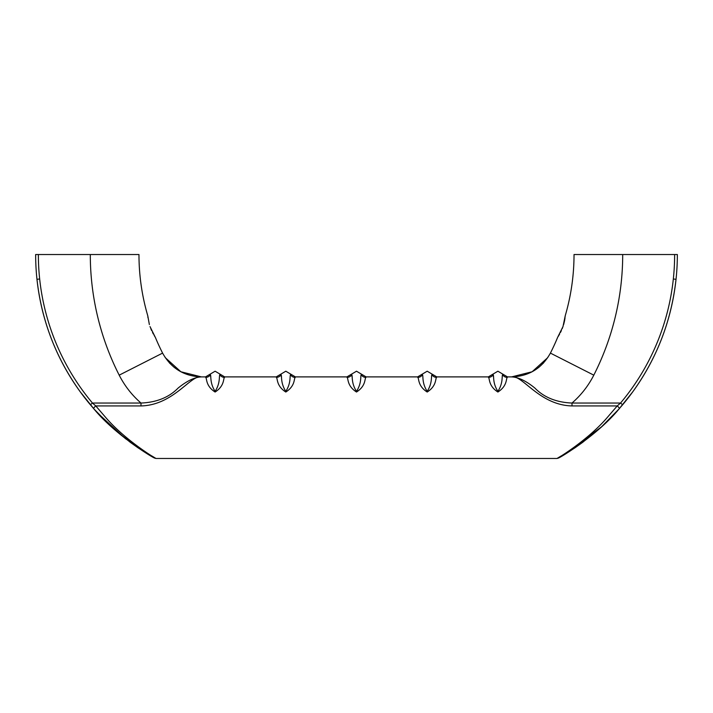 <?xml version="1.0" encoding="UTF-8"?>
<svg xmlns="http://www.w3.org/2000/svg" width="713" height="713" viewBox="0 0 713 713"><rect width="100%" height="100%" fill="white"/><g stroke="black" fill="none" stroke-linecap="round" stroke-linejoin="round"><path stroke-width="1.07" d="M35.65 254.532A233.623 233.623 0 0 0 90.382 404.788L92.458 403.041L95.783 405.938A2.718 0.749 138.7 0 0 93.742 408.701C114.196 433.878 151.094 456.783 154.668 458.111C150.978 456.721 114.196 433.852 93.742 408.701L90.382 404.788A233.623 233.623 0 0 1 35.65 254.532L38.368 254.532A230.905 230.905 0 0 0 92.458 403.041L140.996 403.041C131.976 395.216 124.704 385.92 119.196 375.154A266.199 266.199 0 0 1 90.301 254.532L138.973 254.532A217.527 217.527 0 0 0 147.76 315.716L149.365 324.567M147.956 317.686L147.849 316.643M557.602 337.463A217.527 217.527 0 0 1 550.409 353.104L550.409 353.104A217.527 217.527 0 0 0 557.593 337.463A217.527 217.527 0 0 1 550.409 353.104L550.409 353.104A217.527 217.527 0 0 0 557.593 337.463L562.985 326.59L565.24 315.716A217.527 217.527 0 0 0 574.027 254.532A217.527 217.527 0 0 1 565.24 315.716A217.527 217.527 0 0 0 574.027 254.532A217.527 217.527 0 0 1 565.24 315.716M565.204 316.126L565.151 316.643M565.044 317.686L564.571 320.734M564.562 320.743L563.635 324.575M105.872 417.675C124.953 439.787 153.785 457.505 155.995 458.468C153.946 457.612 124.846 439.707 105.872 417.675L95.783 405.938L140.996 405.938C173.829 405.153 190.772 374.414 201.378 376.901L205.549 376.892L215.112 371.206L224.666 376.892L276.243 376.892L285.806 371.206L295.369 376.892L346.937 376.892L356.5 371.206L366.063 376.892L417.631 376.892L427.194 371.206L436.757 376.892L488.334 376.892L497.888 371.206L507.451 376.892L511.631 376.892C522.228 374.414 539.171 405.153 572.004 405.938L617.217 405.938L607.128 417.675C588.047 439.787 559.215 457.505 557.005 458.468C559.054 457.612 588.154 439.707 607.128 417.675M558.609 457.514L557.005 458.468L155.995 458.468L154.391 457.514M154.302 457.461L151.878 455.981M558.698 457.461L561.122 455.981M90.301 254.532L38.368 254.532M84.597 254.532L91.451 254.532M622.699 254.532L674.632 254.532A230.905 230.905 0 0 1 620.542 403.041L572.004 403.041C581.024 395.216 588.296 385.92 593.804 375.154A266.199 266.199 0 0 0 622.699 254.532L574.027 254.532M677.35 254.532A233.623 233.623 0 0 1 622.618 404.788L620.542 403.041L617.217 405.938A2.718 0.749 41.3 0 1 619.258 408.701C598.804 433.878 561.906 456.783 558.332 458.111C562.022 456.721 598.804 433.852 619.258 408.701L622.618 404.788A233.623 233.623 0 0 0 677.35 254.532L674.632 254.532M224.524 377.409L224.533 377.391C223.124 378.291 224.836 385.822 215.112 392.025C205.397 385.84 207.073 378.246 205.683 377.391L205.683 377.391A5.437 5.392 -14.4 0 0 210.397 374.664L210.397 374.664C211.298 376.188 209.72 383.041 215.112 391.339C220.486 383.095 218.909 376.214 219.818 374.664L219.818 374.69A5.437 5.392 14.4 0 0 224.533 377.391M507.308 377.409L507.317 377.391C505.9 378.291 507.62 385.822 497.888 392.025C488.182 385.84 489.858 378.246 488.467 377.391L488.467 377.391A5.437 5.392 -14.4 0 0 493.182 374.664L493.182 374.664C494.082 376.188 492.505 383.041 497.888 391.339C503.262 383.095 501.694 376.214 502.603 374.664L502.603 374.69A5.437 5.392 14.4 0 0 507.317 377.391M295.227 377.409L295.227 377.409C293.809 378.327 295.512 385.858 285.806 392.025C276.091 385.84 277.767 378.246 276.377 377.391L276.377 377.391A5.437 5.392 -14.4 0 0 281.091 374.664L281.091 374.664C282 376.188 280.423 383.041 285.806 391.339C291.162 383.131 289.603 376.268 290.512 374.69L290.512 374.69A5.437 5.392 -165.5 0 0 295.227 377.409M352.044 376.767L351.785 374.664C352.694 376.188 351.117 383.041 356.5 391.339C361.865 383.131 360.297 376.268 361.206 374.69L361.206 374.69A5.437 5.392 -165.5 0 0 365.921 377.409L365.921 377.409C364.503 378.327 366.206 385.858 356.5 392.025C346.785 385.84 348.461 378.246 347.079 377.391L347.124 377.569M436.623 377.391C435.206 378.291 436.926 385.822 427.194 392.025C417.488 385.84 419.173 378.282 417.773 377.391L417.773 377.391A5.437 5.392 -14.4 0 0 422.479 374.664L422.479 374.664C423.388 376.197 421.82 383.077 427.194 391.339C432.568 383.095 431 376.214 431.909 374.664L431.909 374.69A5.437 5.392 14.4 0 0 436.623 377.391L436.623 377.391M97.779 413.184L125.372 438.575L149.65 455.206M36.586 275.423L36.969 279.291C41.568 320.583 55.997 358.095 80.248 391.829L93.982 408.977L102.226 417.854M111.21 426.57L130.256 442.292M130.301 442.327L137.93 447.737M137.992 447.782L148.322 454.413M148.42 454.466L149.231 454.956M148.251 454.368L137.957 447.764M137.725 447.604L116.174 431M115.898 430.759L111.593 426.927M111.299 426.65L93.982 408.977L80.248 391.829C55.997 358.095 41.568 320.583 36.969 279.291L39.625 279.006L36.969 279.291M150.015 326.59L155.247 337.204M119.196 375.154L162.591 353.104A217.527 217.527 0 0 1 155.398 337.463A217.527 217.527 0 0 0 162.591 353.104L162.591 353.104C171.093 368.327 184.016 376.259 201.378 376.901C194.747 377.159 187.02 380.858 178.205 387.988C169.043 397.382 156.637 402.399 140.996 403.041L140.996 405.938M178.669 370.502L174.409 367.534M173.936 367.15L169.373 362.864M155.184 337.106L154.16 335.413M153.375 334.041L152.52 332.427M151.646 330.618L150.791 328.657M147.751 315.716A217.527 217.527 0 0 1 138.973 254.532A217.527 217.527 0 0 0 147.76 315.716A217.527 217.527 0 0 1 138.973 254.532M597.102 430.759L601.407 426.927L563.35 455.206M676.414 275.423L676.031 279.291C671.432 320.583 657.003 358.095 632.752 391.829C657.003 358.095 671.432 320.583 676.031 279.291L673.375 279.006L676.031 279.291M601.701 426.65L619.018 408.977L632.752 391.829L619.018 408.977L610.774 417.854M601.79 426.57L582.744 442.292M582.699 442.327L575.07 447.737M575.008 447.782L564.678 454.413M564.58 454.466L563.769 454.956M564.749 454.368L575.043 447.764M575.275 447.604L596.826 431M534.331 370.502L538.591 367.534M539.064 367.15L543.627 362.864M593.804 375.154L550.409 353.104C541.907 368.327 528.984 376.259 511.622 376.901L511.622 376.901C518.253 377.159 525.98 380.858 534.795 387.988C543.957 397.382 556.363 402.399 572.004 403.041L572.004 405.938M562.985 326.59L562.209 328.657M561.354 330.627L560.48 332.427M559.616 334.058L558.226 336.447M210.656 376.767L210.397 374.664M493.441 376.767L493.182 374.664M281.35 376.767L281.091 374.664M351.785 374.664L351.785 374.664A5.437 5.392 -14.4 0 1 347.079 377.391M215.112 391.339L215.112 392.025M497.888 391.339L497.888 392.025M285.806 391.339L285.806 392.025M356.5 391.339L356.5 392.025M427.194 392.025L427.194 391.339M165.229 357.605L180.888 371.767L201.369 376.892M155.995 458.468L154.632 458.094M547.771 357.605L532.112 371.767L511.631 376.892M557.005 458.468L558.368 458.094"/></g></svg>
